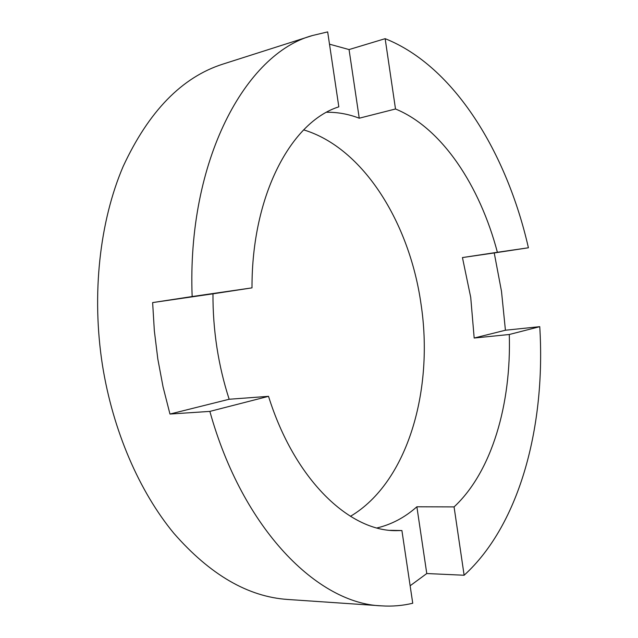 <?xml version="1.0" encoding="UTF-8"?>
<svg xmlns="http://www.w3.org/2000/svg" width="638" height="638" viewBox="0 0 638 638"><rect width="100%" height="100%" fill="white"/><g stroke="black" fill="none" stroke-linecap="round" stroke-linejoin="round"><path stroke-width="0.96" d="M268.526 396.334L229.17 399.252C223.763 382.609 219.671 365.343 216.904 347.447C214.169 329.543 212.861 311.671 212.972 293.823L252.002 287.866L192.15 296.542C186.902 160.098 245.917 53.353 312.484 35.521L222.917 64.103C181.989 77.15 148.734 111.275 123.15 166.462C99.703 221.25 91.417 294.405 102.447 365.143C112.91 430.913 139.467 491.723 173.919 533.376C210.125 574.774 248.046 596.801 287.69 599.465L381.484 605.853C392.25 606.555 402.666 605.677 412.738 603.237L401.908 530.545L396.062 530.656C349.273 531.167 294.596 479.8 268.526 396.334L209.862 411.398C242.743 529.755 318.091 603.787 381.484 605.853M312.484 35.521L327.669 31.9L338.826 106.841C291.598 121.603 251.683 194.646 252.002 287.866M326.696 112.256C337.725 112.128 348.579 114.114 359.242 118.205L395.504 108.986C442.046 128.055 479.88 185.865 497.385 252.281L462.446 257.569L470.724 297.38L474.178 338.036L509.284 334.495C511.389 403.679 492.05 471.594 454.073 506.907L464.129 575.245C520.568 523.902 545.793 424.087 539.756 326.672L509.284 334.495M350.437 516.325C408.033 482.248 434.119 389.14 420.96 303.656C409.58 223.316 363.652 147.984 303.68 129.881M212.972 293.823L152.634 302.587L154.348 330.875L157.833 359.098L163.065 386.931L169.963 414.046L209.862 411.398M539.756 326.672L505.424 330.229L501.492 291.311L494.235 252.951L528.416 247.775L497.385 252.281M410.138 585.772L426.774 573.538L464.129 575.245M528.416 247.775C506.875 153.072 454.336 66.208 385.153 38.671L395.504 108.986M152.634 302.587L192.15 296.542M385.153 38.671L349.058 49.565L329.495 44.174M376.994 527.945C391.612 524.468 404.907 517.418 416.877 506.787L454.073 506.907M390.201 530.322L401.908 530.545M349.058 49.565L359.242 118.205M229.17 399.252L169.963 414.046M505.424 330.229L474.178 338.036M494.235 252.951L462.446 257.569M416.877 506.787L426.774 573.538"/></g></svg>
